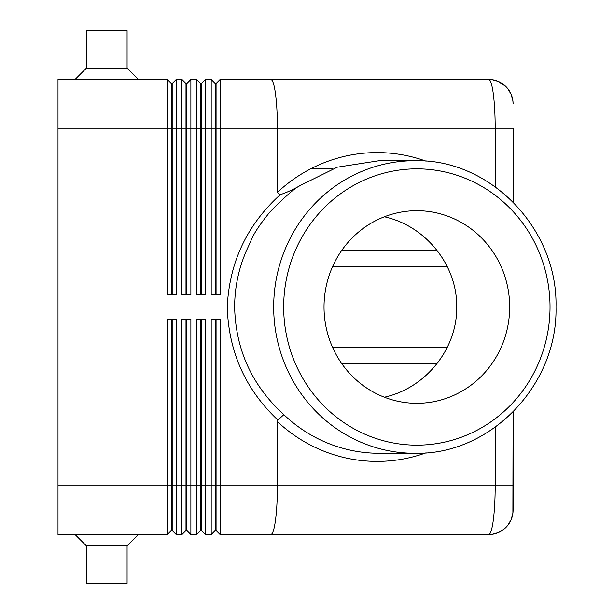 <?xml version="1.0" encoding="UTF-8"?>
<svg xmlns="http://www.w3.org/2000/svg" width="614" height="614" viewBox="0 0 614 614"><rect width="100%" height="100%" fill="white"/><g stroke="black" fill="none" stroke-linecap="round" stroke-linejoin="round"><path stroke-width="0.92" d="M171.367 319.188L171.367 530.481L172.181 530.481L176.249 534.541L176.249 319.188L167.307 319.188L167.307 485.781L58.008 485.781L58.008 79.459L167.307 79.459L167.307 294.812L176.249 294.812L176.249 79.459L181.936 79.459L181.936 294.812L190.877 294.812L190.877 128.219L196.564 128.219L196.564 79.459L190.877 79.459L186.809 83.519L186.809 294.812M171.367 294.812L171.367 83.519L172.181 83.519L172.181 294.812M200.624 294.812L200.624 128.219L196.564 128.219L196.564 294.812L205.498 294.812L205.498 79.459L211.193 79.459L211.193 294.812L220.127 294.812L220.127 79.459L488.706 79.459L270.82 79.459C272.631 79.674 274.189 84.433 275.486 93.742C276.745 103.352 277.39 114.841 277.421 128.219L513.089 128.219L513.089 202.014L513.089 128.219M488.713 79.459L491.96 79.682L498.123 81.378L505.767 86.42L507.809 88.692L511.178 94.456L512.897 100.819L513.089 103.835A24.376 24.376 0 0 0 488.721 79.459A24.376 24.376 0 0 1 513.089 103.835A24.376 24.376 0 0 0 488.706 79.459A24.376 24.376 0 0 1 488.713 79.459C490.486 79.674 492.014 84.433 493.295 93.742C494.531 103.352 495.16 114.841 495.191 128.219L495.191 186.779M167.307 79.459L171.367 83.519M176.249 79.459L172.181 83.519L176.249 79.459M58.008 128.219L185.996 128.219L185.996 83.519L186.809 83.519L190.877 79.459L190.877 128.219L185.996 128.219L185.996 294.812M181.936 79.459L185.996 83.519M215.253 294.812L215.253 128.219L200.624 128.219L200.624 83.519L201.438 83.519L201.438 294.812M196.564 79.459L200.624 83.519M201.438 83.519L205.498 79.459M426.139 161.206A154.406 148.841 90 0 0 277.421 192.366L277.421 128.219L215.253 128.219L215.253 83.519L216.067 83.519L216.067 294.812M211.193 79.459L215.253 83.519M270.82 79.459L220.127 79.459L216.067 83.519L220.127 79.459M58.008 485.781L58.008 534.541L167.307 534.541L167.307 485.781L172.181 485.781L172.181 319.188M171.367 530.481L167.307 534.541M172.181 530.481L172.181 485.781L181.936 485.781L181.936 534.541L176.249 534.541M200.624 319.188L200.624 530.481L201.438 530.481L205.498 534.541L205.498 319.188L196.564 319.188L196.564 534.541L190.877 534.541L190.877 319.188L181.936 319.188L181.936 485.781L185.996 485.781L185.996 530.481L181.936 534.541M205.498 534.541L211.193 534.541L211.193 485.781L201.438 485.781L201.438 319.188M216.067 530.481L220.127 534.541L220.127 319.188L211.193 319.188L211.193 485.781L215.253 485.781L215.253 530.481L211.193 534.541L215.253 530.481L216.067 530.481L216.067 319.188M220.127 534.541L270.82 534.541C272.631 534.326 274.189 529.567 275.486 520.258C276.745 510.648 277.39 499.159 277.421 485.781L277.421 421.634A154.406 148.841 90 0 0 426.139 452.794M190.877 534.541L186.809 530.481L186.809 319.188M200.624 530.481L196.564 534.541M201.438 530.481L201.438 485.781L185.996 485.781L185.996 319.188M310.669 168.85L332.381 168.85M436.945 250.113L341.952 250.113M341.952 363.887L436.945 363.887M495.191 427.221L495.191 485.781C495.16 499.159 494.531 510.648 493.295 520.258C492.014 529.567 490.486 534.326 488.706 534.541A24.376 24.376 0 0 0 513.089 510.165A24.376 24.376 0 0 1 488.706 534.541A24.376 24.376 0 0 0 513.089 510.165L513.089 411.986L512.897 513.181L511.178 519.544L507.809 525.308L503.726 529.36L498.123 532.622L491.96 534.318L488.713 534.541L270.82 534.541M384.379 216.788C425.801 225.891 457.3 265.179 456.724 307C457.3 348.821 425.801 388.109 384.379 397.212M414.688 453.278C490.31 455.273 557.949 385.062 555.992 307C557.949 228.938 490.31 158.727 414.688 160.722A146.278 141.013 90 0 0 273.683 307A146.278 141.013 90 0 0 414.688 453.278L379.298 453.278A146.278 141.013 -90 0 1 283.829 414.65L277.919 420.091L277.421 421.634M283.829 414.65C252.009 385.531 235.615 349.65 234.632 307C234.686 291.681 237.119 276.791 241.924 262.324C246.674 248.977 246.713 250.819 251.986 238.278C254.979 231.816 260.904 223.12 269.776 212.183C284.812 196.802 295.004 187.892 300.346 185.451A107.473 103.712 -20.4 0 1 280.199 194.73C247.058 224.816 229.406 262.209 227.241 306.916C228.608 351.822 245.5 389.545 277.919 420.091M277.421 192.366L280.199 194.73M300.346 185.451L337.232 167.2L379.038 160.738M138.457 534.541L127.083 545.915L86.451 545.915L75.069 534.541M416.852 210.702A96.298 92.829 90 0 0 410.981 210.894A96.298 92.829 90 0 0 324.023 307A96.298 92.829 90 0 0 410.981 403.106A96.298 92.829 90 0 0 416.852 403.298A96.298 92.829 90 0 0 509.681 307A96.298 92.829 90 0 0 416.852 210.702M127.083 545.915L127.083 583.3L86.451 583.3L86.451 545.915M86.451 68.085L127.083 68.085L127.083 30.7L86.451 30.7L86.451 68.085L75.069 79.459M215.253 319.188L215.253 485.781L513.089 485.781M185.996 530.481L186.809 530.481M332.688 266.369L447.215 266.369M447.215 347.631L332.688 347.631M283.676 307A138.15 133.177 -90 0 1 416.852 168.85A138.15 133.177 -90 0 1 550.029 307A138.15 133.177 -90 0 1 416.852 445.15A138.15 133.177 -90 0 1 283.676 307M414.688 160.722L379.038 160.722M127.083 68.085L138.457 79.459"/></g></svg>
